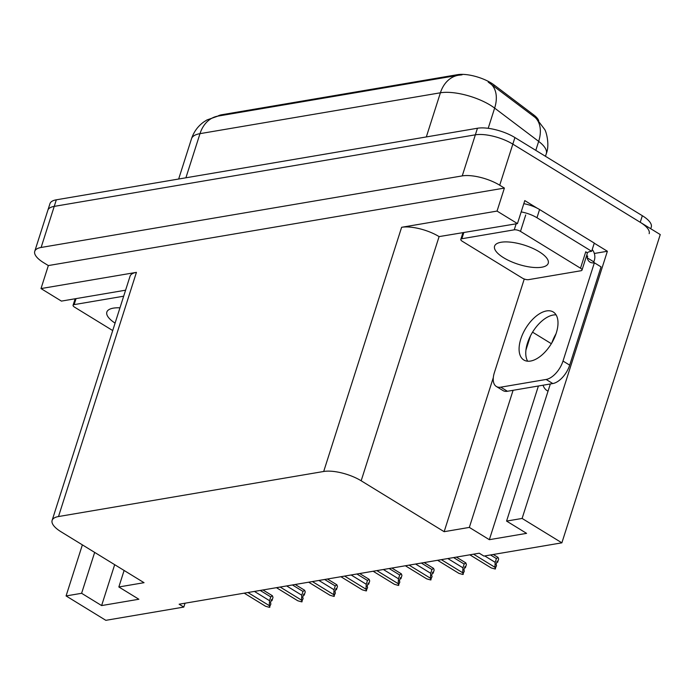 <?xml version="1.0" encoding="UTF-8"?>
<svg xmlns="http://www.w3.org/2000/svg" width="695" height="695" viewBox="0 0 695 695"><rect width="100%" height="100%" fill="white"/><g stroke="black" fill="none" stroke-linecap="round" stroke-linejoin="round"><path stroke-width="1.04" d="M551.882 342.791A29.546 15.672 121.5 0 1 556.043 333.739M217.752 116.143A24.924 8.896 17.7 0 1 221.792 114.736L457.545 74.669A24.924 8.896 17.7 0 1 491.269 83.052A24.924 8.896 17.7 0 1 494.154 85.007L533.673 114.875A24.924 8.896 17.7 0 1 538.712 120.722M548.051 391.137A29.546 15.672 121.5 0 1 547.113 390.642A29.546 15.672 121.5 0 1 543.047 385.212M34.75 251.321A27.696 9.878 17.7 0 1 41.118 247.463L462.245 175.896A27.696 9.878 17.7 0 1 499.714 185.209L504.388 188.076L48.346 265.568L43.681 262.71A27.696 9.878 17.7 0 1 34.75 251.321L47.859 210.238A27.696 9.878 17.7 0 1 54.236 206.38L475.363 134.821A27.696 9.878 17.7 0 1 512.823 144.126L660.25 234.562L561.873 542.83L522.11 518.444L607.378 251.251L594.329 253.475M513.092 390.303L469.342 527.409L444.148 531.692L361.165 480.784L439.092 236.604L517.454 223.599L524.795 200.594L537.105 208.144M594.242 243.198L607.378 251.251M361.165 480.784A27.696 9.878 -162.3 0 0 323.696 471.479L58.502 516.541L136.428 272.362L41.005 288.573L61.421 301.1L125.595 290.189M136.428 272.362A27.696 9.878 -162.3 0 0 130.052 276.219L52.125 520.399A27.696 9.878 -162.3 0 0 61.056 531.788L144.039 582.688L118.845 586.971L124.11 570.465M439.092 236.604A27.696 9.878 -162.3 0 0 401.623 227.291L497.047 211.08L504.388 188.076M517.454 223.599L497.047 211.08M94.659 552.403L81.61 593.295L66.077 595.936L105.831 620.331L183.801 607.074L185.035 603.208M66.077 595.936L82.375 544.863M41.005 288.573L48.346 265.568M183.801 607.074L179.128 604.216L479.237 553.211L483.902 556.078L561.873 542.83M58.502 516.541A27.696 9.878 -162.3 0 0 52.125 520.399M444.148 531.692L493.311 377.628M522.11 518.444L506.577 521.085L550.336 383.979M530.467 335.867L525.933 350.089M114.675 564.679L101.618 605.571L138.861 599.246L118.845 586.971M101.618 605.571L81.61 593.295M538.399 386.003L489.349 539.685L526.584 533.36L506.577 521.085M489.349 539.685L469.342 527.409M536.305 118.376L544.628 129.383C546.235 131.346 549.919 144.942 546.296 153.665A36.931 13.17 -162.3 0 0 538.668 141.38A32.309 21.197 -52.9 0 0 535.115 117.42L488.211 82.106M650.746 228.733L651.267 227.1A27.696 9.878 17.7 0 0 642.336 215.711L514.926 137.558A27.696 9.878 17.7 0 0 477.456 128.245L56.33 199.812A27.696 9.878 17.7 0 0 49.962 203.67L47.859 210.238A27.696 9.878 17.7 0 1 54.236 206.38L475.363 134.821A27.696 9.878 17.7 0 1 512.823 144.126L640.234 222.287A27.696 9.878 17.7 0 1 649.165 233.668M271.267 600.35L271.962 600.68L271.536 599.507L270.485 602.791L270.911 603.964L269.382 607.334L265.542 606.249L244.206 593.156M262.979 589.968L272.414 595.754L273.005 597.387L271.962 600.68M271.163 600.671L271.649 600.584M260.199 590.437L270.763 596.918L272.414 595.754M247.924 592.522L269.269 605.614L269.556 600.697L254.431 591.419M270.763 596.918L269.556 600.697M269.269 605.614L269.86 607.248M303.498 594.868L304.193 595.198L303.767 594.034L302.716 597.318L303.142 598.482L301.621 601.853L297.773 600.767L276.436 587.675M295.21 584.486L304.645 590.272L305.244 591.914L304.193 595.198M303.402 595.189L303.889 595.102M292.43 584.955L302.994 591.436L304.645 590.272M280.163 587.04L301.5 600.132L301.786 595.215L286.661 585.937M302.994 591.436L301.786 595.215M301.5 600.132L302.099 601.774M335.737 589.395L336.423 589.725L335.998 588.552L334.955 591.836L335.381 593.009L333.852 596.371L330.012 595.294L308.667 582.202M327.441 579.013L336.884 584.799L337.475 586.432L336.423 589.725M335.633 589.716L336.119 589.629M324.661 579.482L335.225 585.963L336.884 584.799M312.394 581.567L333.73 594.659L334.026 589.742L318.901 580.464M335.225 585.963L334.026 589.742M333.73 594.659L334.33 596.293M367.968 583.913L368.663 584.243L368.237 583.079L367.186 586.363L367.612 587.527L366.083 590.898L362.243 589.812L340.906 576.72M359.68 573.531L369.115 579.317L369.705 580.959L368.663 584.243M367.863 584.234L368.35 584.148M356.9 574L367.464 580.481L369.115 579.317M344.624 576.086L365.97 589.178L366.256 584.26L351.131 574.982M367.464 580.481L366.256 584.26M365.97 589.178L366.56 590.82M400.198 578.44L400.893 578.77L400.468 577.597L399.416 580.881L399.842 582.054L398.322 585.416L394.473 584.339L373.137 571.247M391.911 568.058L401.345 573.844L401.945 575.477L400.893 578.77M400.094 578.761L400.589 578.674M389.131 568.527L399.695 575.008L401.345 573.844M376.864 570.612L398.2 583.704L398.487 578.787L383.362 569.509M399.695 575.008L398.487 578.787M398.2 583.704L398.791 585.338M530.546 361.053A28.156 14.934 -58.5 0 0 554.15 338.448A28.156 14.934 -58.5 0 0 553.263 311.994A28.156 14.934 -58.5 0 0 546.539 310.934A28.156 14.934 -58.5 0 0 522.935 333.539A28.156 14.934 -58.5 0 0 523.822 359.993A28.156 14.934 -58.5 0 0 530.546 361.053M527.67 361.2A28.156 14.934 121.5 0 1 531.284 334.33A28.156 14.934 121.5 0 1 553.211 315.026A28.156 14.934 121.5 0 1 556.087 314.878M500.748 387.176L507.42 391.268L552.803 383.553A18.461 9.791 121.5 0 0 569.683 365.144L601.045 266.88L594.373 262.788L563.011 361.053A18.461 9.791 121.5 0 1 546.131 379.461L500.748 387.176A18.461 9.791 121.5 0 1 496.343 386.481A18.461 9.791 121.5 0 1 494.353 372.72L524.265 279.008M594.373 262.788A18.461 9.791 121.5 0 1 589.959 262.093A18.461 9.791 121.5 0 1 587.162 257.793L587.683 256.151L586.38 256.377M507.42 391.268A18.461 9.791 121.5 0 1 503.006 390.573L496.343 386.481M592.209 249.566A9.235 7.098 -99.6 0 1 594.355 260.243L593.834 261.885A18.461 9.791 -58.5 0 0 594.103 262.832M587.084 252.937A18.461 6.585 17.7 0 1 591.662 251.295L594.286 243.085L539.581 209.525A18.461 6.585 -162.3 0 0 523.813 203.687M521.189 211.905A18.461 6.585 17.7 0 1 536.957 217.743L591.662 251.295M587.683 256.151L586.658 255.517M593.834 261.885L587.162 257.793M503.658 257.758A28.156 10.043 -162.3 0 0 531.171 267.193A28.156 10.043 -162.3 0 0 548.225 263.301A28.156 10.043 -162.3 0 0 539.146 251.72A28.156 10.043 -162.3 0 0 511.633 242.286A28.156 10.043 -162.3 0 0 494.579 246.178A28.156 10.043 -162.3 0 0 503.658 257.758M520.477 231.383A4.613 1.651 -162.3 0 0 514.231 229.828L461.862 238.733A4.613 1.651 -162.3 0 0 460.802 239.375A4.613 1.651 -162.3 0 0 462.288 241.269L522.327 278.096A4.613 1.651 -162.3 0 0 528.574 279.651L580.942 270.746A4.613 1.651 -162.3 0 0 582.002 270.112A4.613 1.651 -162.3 0 0 580.507 268.209L520.477 231.383L525.715 214.946M582.002 270.112L587.24 253.675A4.613 1.651 -162.3 0 0 585.755 251.781L580.507 268.209M119.966 307.833A28.156 10.043 -162.3 0 0 106.848 312.064A28.156 10.043 -162.3 0 0 115.083 323.114M123.675 296.2L74.139 304.618A4.613 1.651 -162.3 0 0 73.071 305.261A4.613 1.651 -162.3 0 0 74.565 307.155L112.712 330.559M432.438 572.958L433.124 573.288L432.698 572.124L431.656 575.408L432.082 576.572L430.553 579.943L426.713 578.857L405.367 565.765M424.141 562.576L433.576 568.362L434.175 570.004L433.124 573.288M432.333 573.279L432.82 573.193M421.361 563.046L431.925 569.526L433.576 568.362M409.094 565.131L430.431 578.223L430.718 573.305L415.601 564.027M431.925 569.526L430.718 573.305M430.431 578.223L431.03 579.865M464.668 567.485L465.363 567.815L464.938 566.642L463.886 569.926L464.312 571.099L462.783 574.461L458.943 573.384L437.607 560.292M456.38 557.103L465.815 562.889L466.406 564.522L465.363 567.815M464.564 567.806L465.051 567.719M453.592 557.572L464.156 564.053L465.815 562.889M441.325 559.657L462.67 572.75L462.957 567.824L447.832 558.554M464.156 564.053L462.957 567.824M462.67 572.75L463.261 574.383M496.899 562.003L497.594 562.333L497.168 561.169L496.117 564.453L496.543 565.617L495.014 568.988L491.174 567.902L469.837 554.81M493.276 554.488L498.046 557.407L498.645 559.049L497.594 562.333M496.795 562.324L497.29 562.238M490.496 554.957L496.395 558.572L498.046 557.407M473.556 554.176L494.901 567.268L495.188 562.351L484.736 555.939M496.395 558.572L495.188 562.351M494.901 567.268L495.492 568.91M551.343 343.695L532.552 332.167M494.154 85.007L493.78 86.197M499.714 185.209L514.926 137.558M462.245 175.896L477.456 128.245M41.118 247.463L56.33 199.812M323.696 471.479L401.623 227.291M221.792 114.736L221.549 115.5M457.545 74.669L457.301 75.434M533.673 114.875L533.291 116.065M535.802 150.363L538.668 141.38L494.64 108.107A36.931 13.17 -162.3 0 0 490.366 105.206A36.931 13.17 -162.3 0 0 440.404 92.791A32.309 24.846 -99.6 0 1 458.344 75.26L462.062 74.825M490.991 84.06A32.309 21.197 -52.9 0 1 494.64 108.107L488.194 128.314M426.322 136.932L440.404 92.791L199.995 133.649A36.931 13.17 -162.3 0 0 191.499 138.783C193.783 131.868 197.849 126.273 203.713 122.007L206.962 119.948L217.926 116.108A32.309 24.846 80.4 0 0 199.995 133.649L185.904 177.79M642.336 215.711L640.234 222.287M536.957 217.743L539.581 209.525M552.803 383.553L546.131 379.461M569.683 365.144L563.011 361.053M514.231 229.828L516.15 223.825M461.862 238.733L463.782 232.721M74.139 304.618L76.05 298.607M217.926 116.108L458.344 75.26M191.499 138.783L178.658 179.023M546.296 153.665L545.462 156.288M460.802 239.375L462.879 232.877M73.071 305.261L75.147 298.763"/></g></svg>
